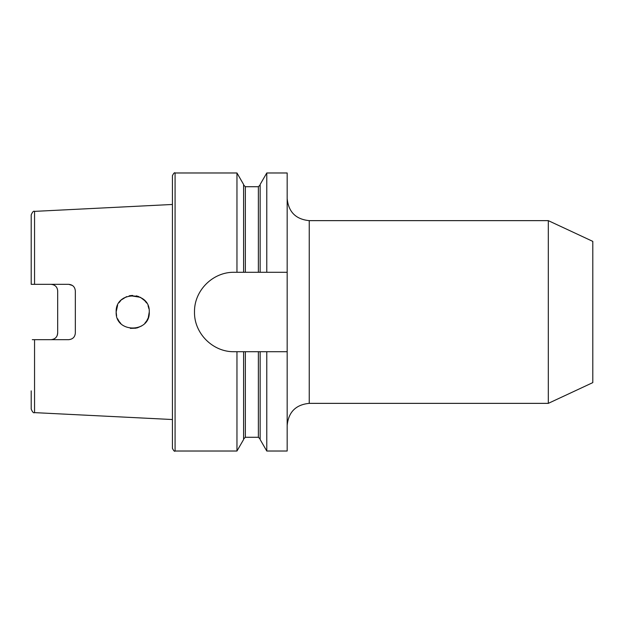<?xml version="1.0" encoding="UTF-8"?>
<svg xmlns="http://www.w3.org/2000/svg" width="624" height="624" viewBox="0 0 624 624"><rect width="100%" height="100%" fill="white"/><g stroke="black" fill="none" stroke-linecap="round" stroke-linejoin="round"><path stroke-width="0.94" d="M131.485 295.495L129.152 295.838M126.625 296.611L121.501 299.816M120.838 300.472L118.989 302.741M117.608 305.23L116.158 312C115.175 333.388 150.314 333.317 149.261 312C150.314 290.683 115.19 290.612 116.158 312L116.602 315.799M148.957 308.849L148.122 305.963M146.578 302.975L145.002 300.924M116.415 309.075L116.945 306.946M140.283 297.289L130.081 295.659L132.756 295.448M136.297 295.846L138.895 296.65M140.556 297.43L144.869 300.776M144.581 300.472L146.258 302.5M148.052 305.799L148.543 307.187M121.813 299.543L124.067 297.882M68.71 339.674C72.797 339.222 75.005 337.015 75.332 333.052C74.981 337.038 72.774 339.245 68.71 339.674L34.554 339.674L34.554 412.628L172.427 419.531L172.427 448.375L172.427 175.625C173.761 173.105 174.642 172.224 175.079 172.981L175.079 451.019C174.642 451.776 173.761 450.895 172.427 448.375M118.989 321.259L117.601 318.763M75.332 333.052L75.332 290.948C74.974 286.954 72.766 284.747 68.71 284.326L31.356 284.326M57.19 335.548L57.681 333.052C57.361 337.007 55.154 339.214 51.059 339.674M53.188 284.677L51.059 284.326C55.146 284.778 57.353 286.985 57.681 290.948L57.681 333.052M72.446 285.48L68.71 284.326M548.309 220.639L548.309 403.361L592.8 382.613L592.8 241.387L548.309 220.639L309.239 220.639L309.239 403.361C295.838 404.672 288.483 412.027 287.173 425.428M236.964 272.282L287.173 272.282L287.173 451.019L266.776 451.019L260.146 439.538L260.146 351.718L243.594 351.718L243.594 439.538L236.964 451.019L236.964 351.718L234.218 351.718C212.854 352.178 194.033 333.317 194.493 312C194.087 290.636 212.8 271.861 234.218 272.282L236.964 272.282L236.964 172.981L175.079 172.981M260.146 272.282L260.146 184.462L266.776 172.981L266.776 272.282M266.776 451.019L266.776 351.718L260.146 351.718M287.173 272.282L287.173 172.981L266.776 172.981M287.173 351.718L266.776 351.718M243.594 272.282L243.594 184.462L236.964 172.981M243.594 351.718L236.964 351.718M34.554 412.628C33.602 413.291 32.487 412.121 31.2 409.102L31.2 390.85M34.554 339.674L32.3 339.674M148.972 315.065L149.261 312L148.286 317.585M146.648 320.923L144.869 323.224M146.858 320.58L148.06 318.178M130.346 328.38L136.219 328.169M137.163 327.935L141.57 325.978M120.838 323.528L118.997 321.266M116.415 314.925L116.158 312M31.2 284.326L31.2 214.898C32.487 211.879 33.602 210.709 34.554 211.372L172.427 204.469M245.357 272.282L245.357 186.724L243.594 184.954M258.375 351.718L258.375 437.276L245.357 437.276L245.357 351.718M258.375 272.282L258.375 186.724L245.357 186.724M34.554 284.326L34.554 211.372M309.239 220.639C295.838 219.328 288.483 211.973 287.173 198.572M548.309 403.361L309.239 403.361M236.964 451.019L175.079 451.019M245.357 437.276L243.594 439.046M258.375 186.724L260.146 184.954M258.375 437.276L260.146 439.046"/></g></svg>
